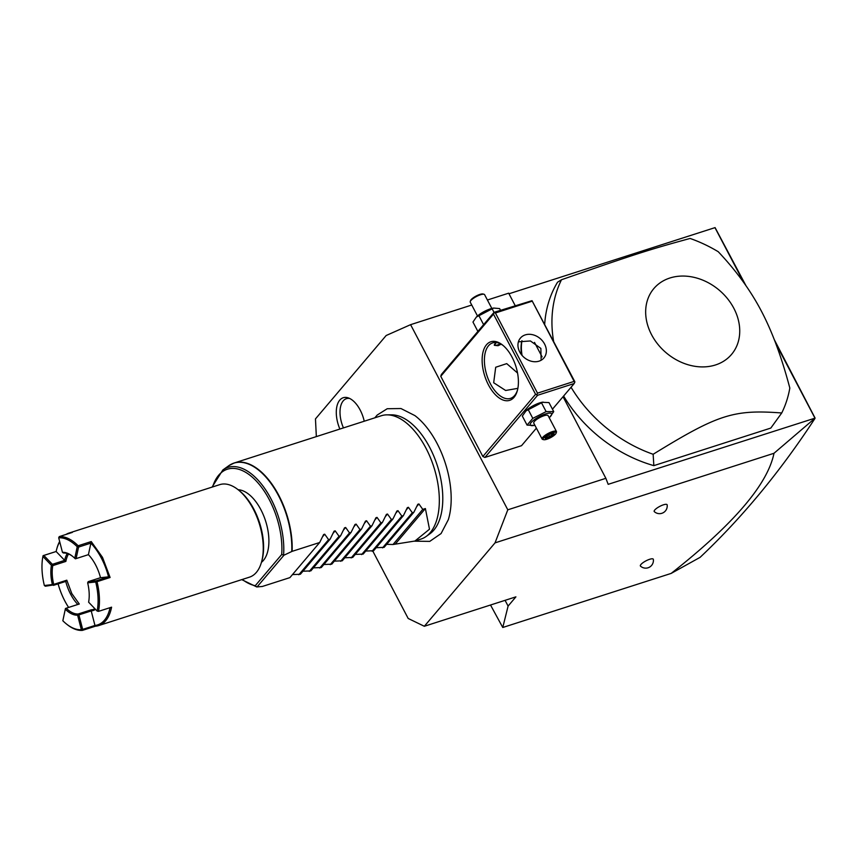 <?xml version="1.0" encoding="UTF-8"?>
<svg xmlns="http://www.w3.org/2000/svg" width="858" height="858" viewBox="0 0 858 858"><rect width="100%" height="100%" fill="white"/><g stroke="black" fill="none" stroke-linecap="round" stroke-linejoin="round"><path stroke-width="1.29" d="M372.769 551.008L408.183 618.468L424.335 626.276L495.034 542.867L507.797 509.813L410.596 324.667L386.164 335.51L315.465 418.908L316.345 436.604M374.828 417.825L377.209 415.036L387.226 408.73L400.965 408.537L414.907 415.604A68.468 36.24 72.2 0 1 437.044 443.382A68.468 36.24 72.2 0 1 448.326 519.658L441.076 533.558L429.751 541.387L414.435 541.183M339.875 429.054A24.539 12.988 72.2 0 1 337.097 405.566A24.539 12.988 72.2 0 1 348.209 397.865A24.539 12.988 72.2 0 1 360.156 410.006A24.539 12.988 72.2 0 1 364.232 421.224M745.977 285.714L715.079 227.606L508.976 293.779M410.596 324.667L471.75 305.03M487.408 300.01L508.665 293.179L515.154 305.545M563.03 396.728L605.866 478.314L507.797 509.813M534.513 342.406L542.117 356.907M484.899 457.453L537.612 395.27L535.574 394.305L493.479 314.125L440.765 376.308L482.861 456.488L484.899 457.453L521.525 445.688L536.389 428.153M440.765 376.308L441.355 374.506L494.069 312.323L495.409 312.977L537.505 393.157L536.904 394.423M490.519 605.019L502.767 627.488L671.16 573.412C733.408 524.452 767.685 484.405 773.991 453.281L495.034 542.867M605.866 478.314L608.172 484.33L815.1 418.125L774.302 339.671M773.991 453.281L815.1 418.125M502.767 627.488L508.097 606.08L515.905 596.857L424.335 626.276M663.438 504.815A7.293 1.931 -27.7 0 1 667.159 504.89A7.711 7.711 0 0 1 654.311 511.636A7.293 1.931 -27.7 0 1 656.552 508.386A7.293 1.931 -27.7 0 1 663.438 504.815M649.624 559.298A7.293 1.931 -27.7 0 1 653.346 559.373A7.711 7.711 0 0 1 640.497 566.119A7.293 1.931 -27.7 0 1 642.728 562.869A7.293 1.931 -27.7 0 1 649.624 559.298M814.757 418.768C780.126 471.728 741.913 517.921 700.096 557.346L671.16 573.412M505.083 600.343L508.097 606.08M775.718 343.361L814.875 417.953M714.95 227.627L743.918 282.797M571.063 387.258A129.558 104.397 40.3 0 0 653.142 454.279L653.839 465.637L770.816 428.067L781.735 412.977A129.558 104.397 40.3 0 0 789.821 388.052C781.713 357.368 772.243 331.735 761.421 311.186C750.632 290.572 736.239 270.753 718.253 251.726A129.558 104.397 40.3 0 0 690.1 238.449C649.635 249.474 634.201 254.429 561.507 279.74A129.558 104.397 40.3 0 0 553.614 341.291M653.839 465.637A129.558 104.397 -139.7 0 1 563.62 396.042M544.691 324.313A129.558 104.397 -139.7 0 1 557.539 282.218L561.507 279.74M653.142 454.279C718.135 414.307 733.569 409.352 781.735 412.977M651.565 334.695A50.922 41.034 40.3 0 0 715.529 364.95A50.922 41.034 40.3 0 0 733.837 308.279A50.922 41.034 40.3 0 0 669.884 278.013A50.922 41.034 40.3 0 0 651.565 334.695M535.574 394.305L482.861 456.488M488.481 384.942A30.77 16.291 72.2 0 1 483.687 349.839A30.77 16.291 72.2 0 1 502.584 345.045A30.77 16.291 72.2 0 1 512.054 357.142A30.77 16.291 72.2 0 1 517.299 390.83A30.77 16.291 72.2 0 1 488.481 384.942M493.479 314.125L494.079 312.859M537.505 393.157L574.141 381.392L532.024 300.675L494.069 312.323M532.024 300.675L574.828 381.703L574.238 383.505L552.455 409.202M521.986 340.733A30.77 16.291 -107.8 0 0 522.061 355.416M537.612 395.27L574.238 383.505M534.856 425.236A12.044 3.196 -27.7 0 1 534.137 425.407L527.069 425.107L522.318 416.066L526.308 410.478A12.044 3.196 -27.7 0 1 539.736 402.874A12.044 3.196 -27.7 0 1 541.913 402.284L548.981 402.584L553.732 411.625L549.742 417.213A12.044 3.196 -27.7 0 1 549.195 417.707M532.046 301.212L495.409 312.977M544.583 344.037A15.39 12.398 -139.7 0 1 543.897 357.968A15.39 12.398 -139.7 0 1 519.734 352.016A15.39 12.398 -139.7 0 1 520.42 338.073A15.39 12.398 -139.7 0 1 544.583 344.037M574.141 381.392L574.849 382.239M541.119 360.263L540.862 348.423L530.416 340.958L518.414 341.816M521.9 340.755A29.151 15.433 -107.8 0 0 521.471 354.708M517.867 388.342L505.641 390.487L493.682 382.743L495.699 367.245L506.735 363.631L517.535 373.016M517.492 390.079A29.151 15.433 72.2 0 1 510.489 398.38A29.151 15.433 72.2 0 1 490.411 383.794A29.151 15.433 72.2 0 1 492.664 342.868A29.151 15.433 72.2 0 1 503.185 345.538M501.136 344.187L498.037 345.72L494.369 345.324L496.235 342.524M494.272 345.023A6.8 1.802 152.3 0 0 494.583 345.163A6.8 1.802 152.3 0 0 494.809 345.206M496.203 342.546A6.478 1.716 152.3 0 0 494.991 345.27A6.478 1.716 152.3 0 0 497.801 344.884A6.478 1.716 152.3 0 0 500.429 343.811M525.707 411.057L542.996 402.059M527.069 425.107L532.797 418.35L546.128 411.615L541.377 402.563M532.797 418.35L528.045 409.298M534.137 425.407A12.044 3.196 -27.7 0 1 531.821 421.825A12.044 3.196 -27.7 0 1 545.538 413.931A12.044 3.196 -27.7 0 1 549.742 417.213M556.445 431.51L548.101 415.615A8.097 2.156 152.3 0 0 544.026 415.722A8.097 2.156 152.3 0 0 536.647 419.487A8.097 2.156 152.3 0 0 533.762 423.144L542.106 439.039A8.097 2.156 -27.7 0 1 544.991 435.381A8.097 2.156 -27.7 0 1 552.38 431.617A8.097 2.156 152.3 0 1 556.445 431.51A8.097 2.156 152.3 0 1 556.445 432.175L556.091 433.183A7.293 1.931 152.3 0 0 552.434 432.668A7.293 1.931 -27.7 0 0 545.087 436.593A7.293 1.931 -27.7 0 0 543.682 439.693L542.664 439.414A8.097 2.156 -27.7 0 1 542.106 439.039M546.128 411.615L553.732 411.625M556.091 433.183A7.293 1.931 152.3 0 1 546.846 439.253A7.293 1.931 -27.7 0 1 543.682 439.693M550.053 437.462L554.279 434.47L553.86 432.968L549.227 434.459L545.002 437.451L545.409 438.953L550.053 437.462L549.613 436.507L553.131 434.019L552.938 433.311M545.409 438.953L545.742 437.752L549.613 436.507L548.745 434.845M545.581 437.087L545.742 437.752M545.002 437.451L545.398 436.497L545.002 437.451M553.86 432.968L552.788 432.764L553.86 432.968M554.279 434.47L552.788 433.365M482.829 325.579L484.009 324.185M478.067 331.199L478.657 330.502M477.713 331.102L472.962 322.05L476.351 317.052L493.64 308.054L499.624 308.58L500.504 310.253M494.026 312.366L492.031 308.558M483.451 324.345L478.7 315.294M476.351 317.052L476.951 316.473A12.044 3.196 -27.7 0 1 490.379 308.869A12.044 3.196 -27.7 0 1 492.556 308.279L493.64 308.054M484.041 294.273L483.011 293.994A7.293 1.931 -27.7 0 0 479.847 294.433A7.293 1.931 152.3 0 0 470.613 300.504L470.259 301.501A8.097 2.156 152.3 0 1 480.523 294.755A8.097 2.156 -27.7 0 1 484.041 294.273A8.097 2.156 -27.7 0 1 484.588 294.648L491.838 308.451M470.259 301.501A8.097 2.156 152.3 0 0 470.248 302.177L477.498 315.98M387.076 414.854L391.688 414.843A63.353 33.537 72.2 0 1 429.708 447.415A63.353 33.537 72.2 0 1 429.89 533.794L426.136 536.475A64.779 34.288 -107.8 0 0 425.954 448.155A64.779 34.288 -107.8 0 0 387.076 414.854A64.779 34.288 -107.8 0 0 381.338 415.733L234.202 462.988A64.779 34.288 72.2 0 1 278.818 495.409A64.779 34.288 72.2 0 1 292.117 551.351L283.977 555.19L281.714 554.504L255.266 585.703L256.757 586.947L262.355 586.464L289.907 577.616L319.68 542.503L292.117 551.351M386.668 544.337L393.007 544.508L414.929 541.033L420.956 539.092A64.779 34.288 -107.8 0 0 426.136 536.475M319.68 542.503L323.605 534.545L324.71 534.191L323.605 534.545M334.062 531.188L335.178 530.834L334.062 531.188L330.148 539.135L328.582 539.639L324.71 534.191L322.522 536.765M344.53 527.831L345.645 527.466L344.53 527.831L340.615 535.778L339.049 536.282L335.178 530.834L332.99 533.408M354.998 524.463L356.113 524.109L354.998 524.463L351.072 532.41L349.517 532.915L345.645 527.466L343.457 530.051M365.465 521.106L366.57 520.752L365.465 521.106L361.54 529.054L359.985 529.558L356.113 524.109L353.925 526.683M375.933 517.739L377.037 517.385L375.933 517.739L372.007 525.697L370.441 526.19L366.57 520.752L364.393 523.326M386.4 514.382L387.505 514.028L386.4 514.382L382.475 522.329L380.909 522.833L377.037 517.385L374.86 519.959M396.868 511.025L397.973 510.66L396.868 511.025L392.943 518.972L391.377 519.476L387.505 514.028L385.328 516.602M407.325 507.657L408.44 507.303L407.325 507.657L403.41 515.604L401.844 516.108L397.973 510.66L395.785 513.245M417.792 504.3L418.908 503.946L417.792 504.3L413.878 512.247L412.312 512.752L408.44 507.303L406.252 509.877M414.929 541.033L429.493 529.204L425.386 508.547L422.779 509.384L418.908 503.946L416.72 506.52M413.878 512.247L384.105 547.361L376.201 547.704M403.41 515.604L373.638 550.729L365.733 551.061M392.943 518.972L363.17 554.086L355.266 554.418M382.475 522.329L352.702 557.443L344.809 557.786M372.007 525.697L342.245 560.81L334.341 561.143M361.54 529.054L331.778 564.167L323.874 564.51M351.072 532.41L321.31 567.535L313.406 567.867M340.615 535.778L310.843 570.892L302.938 571.224M330.148 539.135L300.375 574.249L292.471 574.592M241.752 579.633L256.757 586.947M238.116 489.725A38.867 20.571 72.2 0 1 260.875 509.684A38.867 20.571 72.2 0 1 261.443 562.333M66.002 534.448A48.584 25.719 72.2 0 1 69.037 533.043L219.755 484.641A48.584 25.719 72.2 0 1 238.277 489.843L239.457 490.787A46.965 24.861 72.2 0 1 253.904 509.266A46.965 24.861 72.2 0 1 261.904 560.682L261.497 562.151A48.584 25.719 72.2 0 1 249.463 577.155L98.756 625.557A48.584 25.719 72.2 0 1 95.463 626.19L82.379 630.394A48.584 25.719 72.2 0 1 67.149 624.56L66.441 623.991A47.619 25.204 -107.8 0 0 81.36 629.708L77.617 615.186L78.175 613.996A31.585 16.72 72.2 0 1 66.216 608.215L79.301 604.011L71.804 593.564L66.795 580.19L53.711 584.395A31.585 16.72 72.2 0 1 52.778 565.615L65.862 561.422A31.585 16.72 -107.8 0 1 68.554 553.989M238.277 489.843A48.584 25.719 72.2 0 1 253.217 508.955A48.584 25.719 72.2 0 1 261.497 562.151M52.778 565.615L52.381 564.328L43.844 555.448L56.135 551.501L43.136 555.63L42.9 556.445A47.619 25.204 -107.8 0 0 44.359 585.531L53.711 584.395M52.381 564.328L64.682 560.371L56.135 551.501A47.619 25.204 72.2 0 1 56.767 548.938L57.014 548.058A48.584 25.719 72.2 0 1 59.642 541.473M69.037 533.043A48.584 25.719 72.2 0 1 72.329 532.41L59.245 536.615A48.584 25.719 72.2 0 1 78.153 545.763L91.238 541.559L102.499 557.357L110.103 577.488L108.548 576.844A47.619 25.204 -107.8 0 0 90.851 543.125L78.561 547.082L78.153 545.763M91.238 541.559L88.406 554.665A32.55 17.235 72.2 0 1 100.504 577.702L108.548 576.844L96.246 580.791L88.202 581.649L87.655 582.839A32.55 17.235 72.2 0 1 88.621 602.187L97.158 611.068A47.619 25.204 -107.8 0 0 95.71 581.981L87.655 582.839M98.756 625.557A48.584 25.719 72.2 0 0 111.583 607.174L98.498 611.379A48.584 25.719 72.2 0 0 97.018 581.692L110.103 577.488M58.097 583.858A47.619 25.204 -107.8 0 0 68.608 607.41M44.359 585.531L45.377 586.218L53.196 584.995M43.844 555.448L43.093 555.662M56.767 548.938A47.619 25.204 72.2 0 1 59.728 541.806M59.245 536.615L58.698 537.805L62.452 552.327L63.46 553.013A31.585 16.72 72.2 0 1 72.844 556.542M62.452 552.327A32.55 17.235 72.2 0 1 72.49 556.252A32.55 17.235 72.2 0 1 74.775 558.29L77.22 546.76A47.619 25.204 -107.8 0 0 58.698 537.805M77.22 546.76L77.96 546.557M74.775 558.29L75.375 558.826L88.417 554.654M76.105 558.612L78.561 547.082M100.515 577.691L88.202 581.649M97.018 581.692L96.246 580.791M96.235 581.37L95.71 581.981M97.158 611.068L98.498 611.379M110.081 607.657A47.619 25.204 72.2 0 1 94.97 625.461M82.379 630.394L82.668 629.397L94.959 625.45L95.463 626.19M82.121 630.019L81.36 629.708M77.617 615.186A32.55 17.235 72.2 0 1 65.294 609.223L62.838 620.752A47.619 25.204 -107.8 0 0 66.441 623.991M66.216 608.215L77.821 604.45A32.55 17.235 72.2 0 1 65.723 581.413L53.432 585.36M52.402 584.673A32.55 17.235 72.2 0 1 51.437 565.325L42.9 556.445M52.199 565.1L51.437 565.325M67.256 553.528A32.55 17.235 -107.8 0 0 64.672 560.371L65.862 561.422M78.175 613.996L91.259 609.791A31.585 16.72 -107.8 0 0 93.554 609.373A31.585 16.72 -107.8 0 0 94.959 608.783M94.959 625.45L91.216 610.928A32.55 17.235 -107.8 0 0 95.506 609.352M82.668 629.397L78.915 614.875L78.164 614.553M91.227 610.928L78.915 614.875M65.487 608.429L65.294 609.223M77.831 604.44L79.301 604.011M91.259 609.791L91.227 610.917M66.795 580.19L65.744 581.413M328.582 539.639L298.809 574.753M339.049 536.282L309.277 571.396M349.517 532.915L319.744 568.028M359.985 529.558L330.212 564.671M370.441 526.19L340.68 561.314M380.909 522.833L351.147 557.947M391.377 519.476L361.615 554.59M401.844 516.108L372.072 551.222M412.312 512.752L382.539 547.865M422.779 509.384L393.007 544.508M395.624 543.661L425.386 508.547M349.656 398.455A22.673 12.001 -107.8 0 0 343.447 427.906M231.424 464.146A64.779 34.288 72.2 0 1 234.202 462.988L228.711 465.765A64.725 34.256 -107.8 0 1 270.645 482.968A64.725 34.256 -107.8 0 1 291.741 551.501M212.044 487.119L222.855 469.959A62.495 33.087 72.2 0 1 264.135 487.644A62.495 33.087 72.2 0 1 283.569 555.308M257.068 586.936L283.977 555.19M255.266 585.703A60.939 32.25 72.2 0 1 242.31 579.461M212.602 486.936A60.939 32.25 72.2 0 1 254.569 479.279A60.939 32.25 72.2 0 1 281.714 554.504M545.205 437.355L549.227 434.502L553.625 433.097M222.855 469.959L228.711 465.765"/></g></svg>
